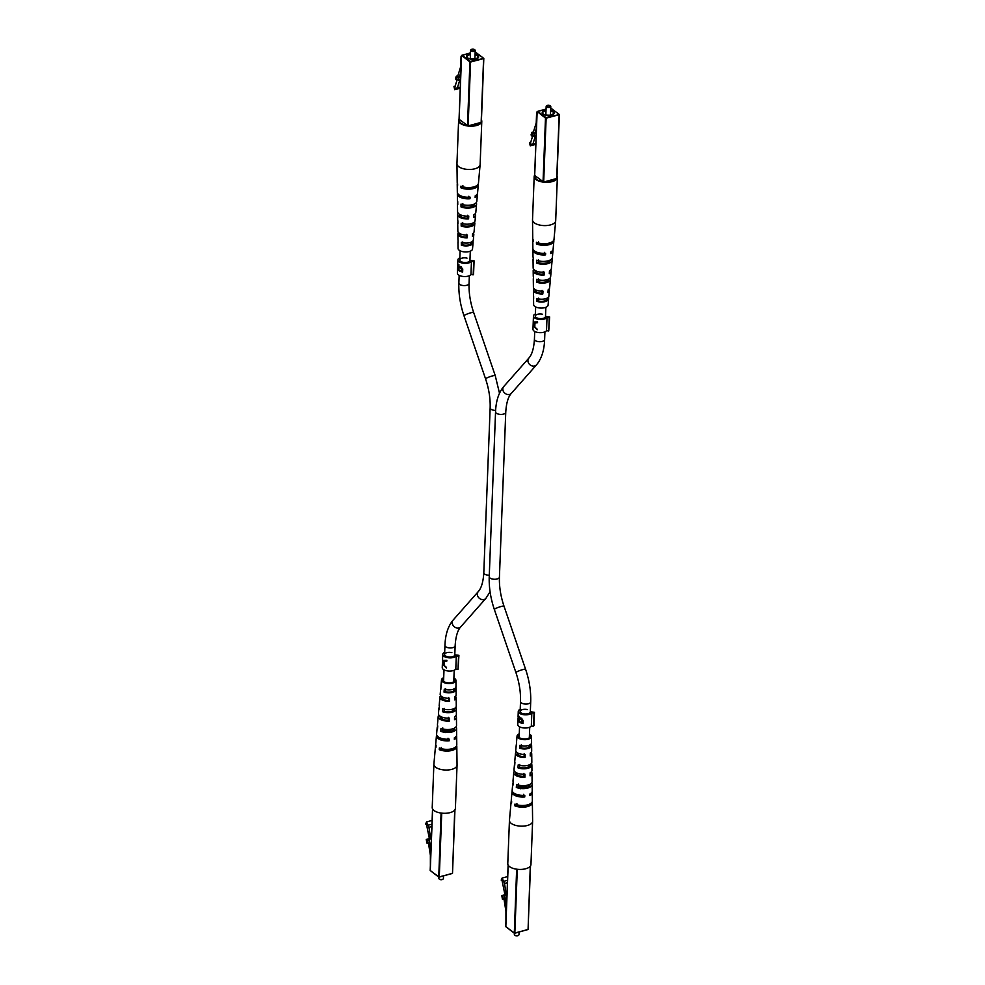 <?xml version="1.0" encoding="UTF-8"?>
<svg xmlns="http://www.w3.org/2000/svg" width="985" height="985" viewBox="0 0 985 985"><rect width="100%" height="100%" fill="white"/><g stroke="black" fill="none" stroke-linecap="round" stroke-linejoin="round"><path stroke-width="1.48" d="M522.062 721.451L520.585 718.631L519.378 719.382L519.243 721.365A6.957 3.177 2.2 0 0 522.025 722.51M522.616 721.316L521.804 718.311M520.215 709.286A6.957 3.177 2.2 0 0 518.27 711.367L518.073 716.501L519.009 718.594L520.597 717.88M518.11 718.151L519.452 716.452M519.009 718.594L520.609 717.88L523.134 720.466L523.023 723.458L521.607 722.399M521.508 718.385L519.378 719.382M519.255 720.848L518.27 717.511L517.962 719.567A6.957 3.177 2.2 0 0 518.738 720.983M518.615 717.425L517.999 718.57M523.023 723.458A6.957 3.177 -177.8 0 1 519.033 721.98A6.957 3.177 -177.8 0 1 517.938 720.17L517.765 724.566A6.957 3.177 2.2 0 0 518.873 726.364A6.957 3.177 2.2 0 0 525.596 728.013A6.957 3.177 2.2 0 0 531.321 726.019L531.826 712.832L534.067 713.128L534.461 712.303L530.324 711.773A5.097 2.327 2.2 0 1 530.324 711.835A5.097 2.327 2.2 0 1 526.618 713.928A5.097 2.327 2.2 0 1 520.93 712.771A5.097 2.327 2.2 0 1 520.129 711.441A5.097 2.327 2.2 0 1 527.394 709.594M518.27 711.367A6.957 3.177 2.2 0 0 519.378 713.177A6.957 3.177 2.2 0 0 526.101 714.827A6.957 3.177 2.2 0 0 531.826 712.832M519.181 718.139L520.609 717.88M531.321 726.019L533.55 726.314L533.944 725.489L534.461 712.303M533.55 726.314L534.067 713.128M455.501 696.296A8.126 3.718 -177.8 0 1 456.166 697.762A8.126 3.718 -177.8 0 1 454.688 699.879L454.713 696.937A7.979 3.644 2.2 0 0 456.129 694.881L456.055 689.512A7.708 3.521 2.2 0 0 455.956 688.934L454.504 689.315L454.504 688.675M444.013 711.256L442.388 711.687A8.705 3.977 2.2 0 0 451.524 712.34A8.705 3.977 2.2 0 0 456.314 708.904A8.705 3.977 2.2 0 0 456.117 708.067L454.479 708.498A6.92 3.164 2.2 0 1 454.528 708.88A6.92 3.164 2.2 0 1 450.995 711.527A6.92 3.164 2.2 0 1 444.013 711.256L444.235 708.35M442.388 711.687L442.634 708.769A8.557 3.915 -177.8 0 0 451.586 709.397A8.557 3.915 -177.8 0 0 456.277 706.023L456.166 697.762M456.104 706.824L456.117 708.067M453.543 748.231A8.385 3.841 2.2 0 1 441.231 749.117L439.236 749.647A10.638 4.863 2.2 0 0 450.637 750.73A10.638 4.863 2.2 0 0 456.806 746.47A10.638 4.863 2.2 0 0 456.646 745.633M439.236 749.647L439.372 747.972A10.552 4.826 -177.8 0 0 450.674 749.043A10.552 4.826 -177.8 0 0 456.781 744.82L456.683 736.558A10.121 4.629 -177.8 0 1 454.344 739.476L454.356 737.79A10.047 4.593 2.2 0 0 456.658 734.909L456.572 728.309A9.702 4.433 2.2 0 0 456.252 727.201L455.476 727.41M454.528 728.063A7.671 3.509 2.2 0 1 454.541 728.272A7.671 3.509 2.2 0 1 450.465 731.252A7.671 3.509 2.2 0 1 442.573 730.808L440.751 731.289A9.702 4.433 2.2 0 0 451.056 732.175A9.702 4.433 2.2 0 0 456.572 728.309M440.751 731.289L440.997 728.371A9.554 4.371 -177.8 0 0 451.13 729.22A9.554 4.371 -177.8 0 0 456.535 725.416L456.424 717.166A9.124 4.174 -177.8 0 1 454.516 719.678L454.553 716.735A8.976 4.1 2.2 0 0 456.387 714.273L456.314 708.904M456.252 726.487L456.252 727.201M454.504 689.315A6.156 2.82 2.2 0 1 454.516 689.488A6.156 2.82 2.2 0 1 445.479 691.704L444.038 692.086A7.708 3.521 2.2 0 0 451.98 692.517A7.708 3.521 2.2 0 0 456.055 689.512M444.038 692.086L444.284 689.155A7.548 3.46 -177.8 0 0 452.053 689.562A7.548 3.46 -177.8 0 0 456.018 686.619L455.944 680.438A7.24 3.312 -177.8 0 1 450.773 683.467A7.24 3.312 -177.8 0 1 442.634 681.842A7.24 3.312 -177.8 0 1 441.489 679.872A7.24 3.312 -177.8 0 1 443.706 677.692M455.932 686.089L455.956 688.934M453.9 678.086A7.24 3.312 -177.8 0 1 454.799 678.628A7.24 3.312 -177.8 0 1 455.944 680.438M440.898 688.22A7.708 3.521 2.2 0 0 440.677 688.921L440.184 694.265A7.979 3.644 2.2 0 0 441.452 696.432A7.979 3.644 2.2 0 0 449.566 698.291L449.542 701.246A8.126 3.718 -177.8 0 1 441.218 699.35A8.126 3.718 -177.8 0 1 439.926 697.146A8.126 3.718 -177.8 0 1 440.701 695.73M439.298 707.267A8.705 3.977 2.2 0 0 438.928 708.24L438.448 713.583A8.976 4.1 2.2 0 0 439.864 716.021A8.976 4.1 2.2 0 0 449.394 718.09L449.369 721.045A9.124 4.174 -177.8 0 1 439.63 718.939A9.124 4.174 -177.8 0 1 438.19 716.464A9.124 4.174 -177.8 0 1 438.891 715.048M437.709 726.314A9.702 4.433 2.2 0 0 437.192 727.558L436.589 734.133A10.047 4.593 2.2 0 0 438.177 736.854A10.047 4.593 2.2 0 0 449.209 739.144L449.197 740.831A10.121 4.629 -177.8 0 1 438.042 738.528A10.121 4.629 -177.8 0 1 436.441 735.783A10.121 4.629 -177.8 0 1 436.687 734.97M435.789 744.832A10.638 4.863 2.2 0 0 435.555 745.645L433.892 764.151A11.598 5.307 2.2 0 0 433.88 764.274A11.598 5.307 2.2 0 0 435.715 767.29A11.598 5.307 2.2 0 0 451.733 769.371A11.598 5.307 2.2 0 0 457.052 765.16A11.598 5.307 2.2 0 0 457.052 765.037L456.806 746.47M456.511 735.733A10.121 4.629 -177.8 0 1 456.683 736.558M455.833 715.701A9.124 4.174 -177.8 0 1 456.424 717.166M449.726 731.387A7.929 3.632 2.2 0 0 445.245 731.018L445.134 732.631M449.197 740.831L447.978 739.92A8.003 3.657 -177.8 0 1 439.827 738.061A8.003 3.657 -177.8 0 1 439.224 737.506M449.369 721.045L448.273 720.22A7.24 3.312 -177.8 0 1 441.218 718.521A7.24 3.312 -177.8 0 1 440.073 716.575A7.24 3.312 -177.8 0 1 440.147 716.218M449.542 701.246L448.557 700.507A6.476 2.967 -177.8 0 1 442.597 698.981A6.476 2.967 -177.8 0 1 441.575 697.245A6.476 2.967 -177.8 0 1 441.76 696.641M443.669 678.776A5.799 2.647 2.2 0 0 442.918 679.958A5.799 2.647 2.2 0 0 443.841 681.521A5.799 2.647 2.2 0 0 450.342 682.827A5.799 2.647 2.2 0 0 454.504 680.413A5.799 2.647 2.2 0 0 453.863 679.17M441.231 749.117L441.342 747.455M442.573 730.808L442.782 727.903M445.479 691.704L445.7 688.786M448.557 700.507L448.594 697.577M448.273 720.22L448.31 717.289M447.978 739.92L448.003 738.245M435.555 745.645A10.638 4.863 2.2 0 0 435.973 747.221L436.109 745.559A10.552 4.826 -177.8 0 1 435.702 744.007L436.441 735.783M437.192 727.558A9.702 4.433 2.2 0 0 437.488 728.875L437.734 725.957A9.554 4.371 -177.8 0 1 437.451 724.689L438.19 716.464M438.928 708.24A8.705 3.977 2.2 0 0 439.125 709.274L439.372 706.356A8.557 3.915 -177.8 0 1 439.187 705.358L439.926 697.146M440.677 688.921A7.708 3.521 2.2 0 0 440.775 689.66L441.021 686.742A7.548 3.46 -177.8 0 1 440.935 686.04L441.489 679.872M433.88 764.274L432.218 807.54A11.598 5.307 2.2 0 0 438.165 812.453A11.598 5.307 2.2 0 0 450.071 812.637A11.598 5.307 2.2 0 0 455.39 808.439L457.052 765.16M427.798 843.197L427.231 839.589L428.795 839.183L429.362 842.791L427.798 843.197L426.837 843.062L426.271 839.454L429.386 838.641L426.53 824.63L425.618 823.952L426.567 821.909L428.931 827.338L430.74 838.826L429.177 839.245L430.95 850.547M430.371 865.84L430.371 855.251L428.45 843.025M431.873 826.55L428.931 827.338M430.74 838.826L429.386 838.641M427.231 839.589L426.271 839.454M431.972 824.199L427.662 825.332M432.107 820.456L426.567 821.909M438.83 877.118L438.781 878.374A2.315 1.059 2.2 0 0 439.088 878.928A2.315 1.059 2.2 0 0 442.351 879.396A2.315 1.059 2.2 0 0 443.065 879.076A2.315 1.059 2.2 0 0 443.41 878.546L443.509 875.985M442.819 879.223A1.859 0.85 -177.8 0 1 442.659 879.371A1.859 0.85 -177.8 0 1 442.08 879.617A1.859 0.85 -177.8 0 1 439.47 879.248A1.859 0.85 -177.8 0 1 439.322 879.088M531.075 752.429A8.126 3.718 -177.8 0 1 531.728 753.894A8.126 3.718 -177.8 0 1 530.25 756.012L530.275 753.069A7.979 3.644 2.2 0 0 531.691 751.013L531.629 745.645A7.708 3.521 2.2 0 0 531.518 745.066L530.065 745.448L530.065 744.808M519.575 767.389L517.95 767.82A8.705 3.977 2.2 0 0 527.086 768.472A8.705 3.977 2.2 0 0 531.875 765.037A8.705 3.977 2.2 0 0 531.678 764.2L530.041 764.631A6.92 3.164 2.2 0 1 530.09 765.013A6.92 3.164 2.2 0 1 526.569 767.66A6.92 3.164 2.2 0 1 519.575 767.389L519.797 764.483M517.95 767.82L518.196 764.902A8.557 3.915 -177.8 0 0 527.147 765.53A8.557 3.915 -177.8 0 0 531.838 762.156L531.728 753.894M531.666 762.969L531.678 764.2M529.105 804.363A8.385 3.841 2.2 0 1 516.793 805.25L514.798 805.779A10.638 4.863 2.2 0 0 526.199 806.863A10.638 4.863 2.2 0 0 532.368 802.603A10.638 4.863 2.2 0 0 532.208 801.765M514.798 805.779L514.933 804.105A10.552 4.826 -177.8 0 0 526.236 805.176A10.552 4.826 -177.8 0 0 532.356 800.953L532.245 792.691A10.121 4.629 -177.8 0 1 529.905 795.609L529.93 793.922A10.047 4.593 2.2 0 0 532.22 791.041L532.134 784.442A9.702 4.433 2.2 0 0 531.814 783.334L531.038 783.543M530.09 784.195A7.671 3.509 2.2 0 1 530.102 784.405A7.671 3.509 2.2 0 1 526.027 787.384A7.671 3.509 2.2 0 1 518.135 786.941L516.312 787.421A9.702 4.433 2.2 0 0 526.63 788.308A9.702 4.433 2.2 0 0 532.134 784.442M516.312 787.421L516.559 784.503A9.554 4.371 -177.8 0 0 526.692 785.353A9.554 4.371 -177.8 0 0 532.097 781.548L531.986 773.299A9.124 4.174 -177.8 0 1 530.078 775.811L530.115 772.868A8.976 4.1 2.2 0 0 531.949 770.405L531.875 765.037M531.814 782.619L531.814 783.334M530.065 745.448A6.156 2.82 2.2 0 1 530.078 745.62A6.156 2.82 2.2 0 1 521.04 747.837L519.6 748.218A7.708 3.521 2.2 0 0 527.541 748.649A7.708 3.521 2.2 0 0 531.629 745.645M519.6 748.218L519.846 745.288A7.548 3.46 -177.8 0 0 527.615 745.694A7.548 3.46 -177.8 0 0 531.58 742.752L531.506 736.571A7.24 3.312 -177.8 0 1 526.335 739.6A7.24 3.312 -177.8 0 1 518.196 737.974A7.24 3.312 -177.8 0 1 517.051 736.017A7.24 3.312 -177.8 0 1 519.267 733.825M531.494 742.222L531.518 745.066M529.462 734.219A7.24 3.312 -177.8 0 1 530.361 734.761A7.24 3.312 -177.8 0 1 531.506 736.571M516.46 744.352A7.708 3.521 2.2 0 0 516.238 745.054L515.758 750.398A7.979 3.644 2.2 0 0 517.014 752.565A7.979 3.644 2.2 0 0 525.128 754.424L525.104 757.379A8.126 3.718 -177.8 0 1 516.78 755.483A8.126 3.718 -177.8 0 1 515.487 753.279A8.126 3.718 -177.8 0 1 516.263 751.863M514.86 763.4A8.705 3.977 2.2 0 0 514.49 764.372L514.01 769.716A8.976 4.1 2.2 0 0 515.426 772.154A8.976 4.1 2.2 0 0 524.968 774.222L524.931 777.177A9.124 4.174 -177.8 0 1 515.192 775.072A9.124 4.174 -177.8 0 1 513.751 772.597A9.124 4.174 -177.8 0 1 514.453 771.181M513.271 782.447A9.702 4.433 2.2 0 0 512.754 783.691L512.163 790.278A10.047 4.593 2.2 0 0 513.739 792.987A10.047 4.593 2.2 0 0 524.783 795.277L524.759 796.963A10.121 4.629 -177.8 0 1 513.604 794.661A10.121 4.629 -177.8 0 1 512.003 791.915A10.121 4.629 -177.8 0 1 512.249 791.103M511.35 800.965A10.638 4.863 2.2 0 0 511.116 801.778L509.454 820.283A11.598 5.307 2.2 0 0 509.442 820.407A11.598 5.307 2.2 0 0 511.277 823.423A11.598 5.307 2.2 0 0 527.295 825.504A11.598 5.307 2.2 0 0 532.614 821.293A11.598 5.307 2.2 0 0 532.614 821.17L532.368 802.603M532.072 791.866A10.121 4.629 -177.8 0 1 532.245 792.691M531.395 771.834A9.124 4.174 -177.8 0 1 531.986 773.299M525.288 787.52A7.929 3.632 2.2 0 0 520.806 787.15L520.696 788.763M524.759 796.963L523.54 796.065A8.003 3.657 -177.8 0 1 515.401 794.193A8.003 3.657 -177.8 0 1 514.786 793.639M524.931 777.177L523.835 776.352A7.24 3.312 -177.8 0 1 516.78 774.653A7.24 3.312 -177.8 0 1 515.635 772.708A7.24 3.312 -177.8 0 1 515.709 772.351M525.104 757.379L524.119 756.64A6.476 2.967 -177.8 0 1 518.159 755.113A6.476 2.967 -177.8 0 1 517.137 753.377A6.476 2.967 -177.8 0 1 517.322 752.774M519.23 734.909A5.799 2.647 2.2 0 0 518.479 736.091A5.799 2.647 2.2 0 0 519.403 737.654A5.799 2.647 2.2 0 0 525.904 738.959A5.799 2.647 2.2 0 0 530.065 736.546A5.799 2.647 2.2 0 0 529.425 735.303M516.793 805.25L516.916 803.588M518.135 786.941L518.344 784.035M521.04 747.837L521.262 744.919M524.119 756.64L524.155 753.71M523.835 776.352L523.872 773.422M523.54 796.065L523.564 794.378M511.116 801.778A10.638 4.863 2.2 0 0 511.535 803.354L511.671 801.692A10.552 4.826 -177.8 0 1 511.264 800.14L512.003 791.915M512.754 783.691A9.702 4.433 2.2 0 0 513.062 785.008L513.296 782.09A9.554 4.371 -177.8 0 1 513.013 780.822L513.751 772.597M514.49 764.372A8.705 3.977 2.2 0 0 514.687 765.407L514.933 762.488A8.557 3.915 -177.8 0 1 514.749 761.491L515.487 753.279M516.238 745.054A7.708 3.521 2.2 0 0 516.337 745.793L516.583 742.875A7.548 3.46 -177.8 0 1 516.497 742.173L517.051 736.017M509.442 820.407L507.78 863.673A11.598 5.307 2.2 0 0 513.727 868.585A11.598 5.307 2.2 0 0 525.633 868.77A11.598 5.307 2.2 0 0 530.952 864.571L532.614 821.293M503.36 899.33L502.793 895.722L504.357 895.316L504.923 898.923L503.36 899.33L502.399 899.194L501.833 895.587L504.948 894.774L502.091 880.762L501.193 880.085L502.128 878.041L504.492 883.471L506.302 894.959L504.739 895.377L506.524 906.68M505.933 921.972L505.933 911.384L504.012 899.157M507.435 882.695L504.492 883.471M506.302 894.959L504.948 894.774M502.793 895.722L501.833 895.587M507.534 880.331L503.224 881.464M507.669 876.588L502.128 878.041M514.392 933.251L514.342 934.506A2.315 1.059 2.2 0 0 514.65 935.061A2.315 1.059 2.2 0 0 517.913 935.528A2.315 1.059 2.2 0 0 518.627 935.221A2.315 1.059 2.2 0 0 518.972 934.679L519.07 932.118M518.381 935.356A1.859 0.85 -177.8 0 1 518.221 935.504A1.859 0.85 -177.8 0 1 517.642 935.75A1.859 0.85 -177.8 0 1 515.032 935.381A1.859 0.85 -177.8 0 1 514.884 935.221M533.193 323.117L534.215 326.811L537.281 329.716L534.793 326.761L534.941 323.018L537.539 322.711L537.576 321.91L533.242 322.021L532.959 329.224A6.957 3.177 2.2 0 0 534.055 331.034A6.957 3.177 2.2 0 0 540.79 332.671A6.957 3.177 2.2 0 0 546.515 330.689L547.02 317.502L549.248 317.786L549.642 316.973L545.505 316.431A5.097 2.327 2.2 0 1 545.505 316.505L545.862 307.308M536.677 328.51L537.281 329.446M534.941 323.018L537.539 322.674M534.83 325.85L533.205 322.908L535.52 322.871M535.397 313.944A6.957 3.177 2.2 0 0 533.464 316.037A6.957 3.177 2.2 0 0 534.559 317.847A6.957 3.177 2.2 0 0 541.294 319.485A6.957 3.177 2.2 0 0 547.02 317.502M534.399 322.255L533.242 322.021M533.205 322.908L534.35 323.055L534.239 325.998M535.52 322.748L534.35 323.055M542.587 314.264A5.097 2.327 2.2 0 0 535.311 316.111A5.097 2.327 2.2 0 0 536.123 317.441A5.097 2.327 2.2 0 0 541.799 318.598A5.097 2.327 2.2 0 0 545.505 316.505M546.515 330.689L548.744 330.972L549.248 317.786M548.744 330.972L549.642 316.973M533.464 278.176A8.557 3.915 2.2 0 0 533.291 278.977L533.402 287.238A8.126 3.718 2.2 0 0 534.683 289.258A8.126 3.718 2.2 0 0 543.018 291.154L542.821 293.973A7.979 3.644 -177.8 0 1 534.695 292.114A7.979 3.644 -177.8 0 1 533.439 290.119A7.979 3.644 -177.8 0 1 534.055 288.703M550.677 269.952A8.976 4.1 -177.8 0 1 551.12 271.417L550.64 276.76A8.705 3.977 -177.8 0 1 545.665 280.048A8.705 3.977 -177.8 0 1 536.714 279.346L536.739 282.202A8.557 3.915 2.2 0 0 545.518 282.855A8.557 3.915 2.2 0 0 550.381 279.642A8.557 3.915 2.2 0 0 550.196 278.644L548.707 279.038M550.27 277.733L550.196 278.644M557.005 176.081A11.598 5.307 -177.8 0 1 557.35 177.46L555.688 220.726A11.598 5.307 -177.8 0 1 555.675 220.849L554.013 239.355A10.638 4.863 -177.8 0 1 547.611 243.418A10.638 4.863 -177.8 0 1 536.443 242.298L536.456 243.935A10.552 4.826 2.2 0 0 547.525 245.031A10.552 4.826 2.2 0 0 553.865 240.993A10.552 4.826 2.2 0 0 553.779 240.168M552.88 250.03A10.047 4.593 -177.8 0 1 552.967 250.867L552.376 257.442A9.702 4.433 -177.8 0 1 546.675 261.136A9.702 4.433 -177.8 0 1 536.566 260.212L536.591 263.069A9.554 4.371 2.2 0 0 546.515 263.943A9.554 4.371 2.2 0 0 552.117 260.311A9.554 4.371 2.2 0 0 551.834 259.043L551.428 259.153M548.867 289.27A7.979 3.644 -177.8 0 1 549.371 290.735L548.891 296.079A7.708 3.521 -177.8 0 1 544.656 298.947A7.708 3.521 -177.8 0 1 536.874 298.48L536.899 301.336A7.548 3.46 2.2 0 0 544.508 301.767A7.548 3.46 2.2 0 0 548.633 298.96A7.548 3.46 2.2 0 0 548.546 298.258L547.118 298.64A6.045 2.758 2.2 0 1 547.118 298.861A6.045 2.758 2.2 0 1 538.315 300.954L538.327 298.098M548.67 296.78L548.546 298.258M533.636 297.839A7.548 3.46 2.2 0 0 533.538 298.381L533.624 304.562A7.24 3.312 2.2 0 0 534.769 306.372A7.24 3.312 2.2 0 0 542.747 308.022A7.24 3.312 2.2 0 0 548.079 305.128L548.633 298.96M549.371 290.735A7.979 3.644 -177.8 0 1 547.968 292.619L548.165 289.799A8.126 3.718 2.2 0 0 549.63 287.854L550.381 279.642M551.12 271.417A8.976 4.1 -177.8 0 1 549.285 273.682L549.482 270.863A9.124 4.174 2.2 0 0 551.378 268.536L552.117 260.311M552.967 250.867A10.047 4.593 -177.8 0 1 550.689 253.527L550.8 251.914A10.121 4.629 2.2 0 0 553.114 249.217L553.865 240.993M555.675 220.849A11.598 5.307 -177.8 0 1 550.369 224.937A11.598 5.307 -177.8 0 1 534.35 222.856A11.598 5.307 -177.8 0 1 532.516 219.963A11.598 5.307 -177.8 0 1 532.516 219.84L534.178 176.561A11.598 5.307 -177.8 0 1 534.621 175.219M532.922 239.367A10.552 4.826 2.2 0 0 532.774 240.18L532.885 248.442A10.121 4.629 2.2 0 0 534.498 250.966A10.121 4.629 2.2 0 0 545.653 253.268L545.542 254.881A10.047 4.593 -177.8 0 1 534.498 252.591A10.047 4.593 -177.8 0 1 532.91 250.091A10.047 4.593 -177.8 0 1 533.057 249.267M533.316 258.513A9.554 4.371 2.2 0 0 533.033 259.584L533.144 267.834A9.124 4.174 2.2 0 0 534.584 270.112A9.124 4.174 2.2 0 0 544.336 272.217L544.139 275.037A8.976 4.1 -177.8 0 1 534.609 272.968A8.976 4.1 -177.8 0 1 533.181 270.727A8.976 4.1 -177.8 0 1 533.735 269.299M542.033 290.427L541.848 293.259A6.366 2.906 -177.8 0 1 536.062 291.757A6.366 2.906 -177.8 0 1 535.052 290.156A6.366 2.906 -177.8 0 1 535.175 289.59M543.24 271.404L543.055 274.236A7.129 3.263 -177.8 0 1 536.16 272.55A7.129 3.263 -177.8 0 1 535.027 270.764A7.129 3.263 -177.8 0 1 535.064 270.432M544.422 252.369L544.323 253.982A7.929 3.632 -177.8 0 1 536.271 252.123A7.929 3.632 -177.8 0 1 535.852 251.778M542.661 181.659A10.823 4.95 -177.8 0 1 536.665 179.405A10.823 4.95 -177.8 0 1 534.953 176.684A10.823 4.95 -177.8 0 1 535.052 176.007M539.842 253.613A7.671 3.509 -177.8 0 1 544.348 253.588M538.339 278.915L538.339 281.772A6.796 3.115 2.2 0 0 548.633 279.531A6.796 3.115 2.2 0 0 548.596 279.1M538.438 241.768L538.426 243.406A8.323 3.805 2.2 0 0 550.381 242.704M538.389 259.732L538.376 262.589A7.56 3.46 2.2 0 0 546.022 263.032A7.56 3.46 2.2 0 0 550.135 260.2A7.56 3.46 2.2 0 0 550.135 260.028M556.119 178.741A10.823 4.95 -177.8 0 1 544.274 181.868M532.774 240.18A10.552 4.826 2.2 0 0 533.193 241.51L533.181 239.884A10.638 4.863 -177.8 0 1 532.762 238.53L532.516 219.963M533.033 259.584A9.554 4.371 2.2 0 0 533.328 260.643L533.304 257.799A9.702 4.433 -177.8 0 1 532.996 256.691L532.91 250.091M533.291 278.977A8.557 3.915 2.2 0 0 533.476 279.777L533.451 276.933A8.705 3.977 -177.8 0 1 533.254 276.096L533.181 270.727M533.538 298.381A7.548 3.46 2.2 0 0 533.636 298.911L533.611 296.066A7.708 3.521 -177.8 0 1 533.501 295.488L533.439 290.119M541.848 293.259L542.821 293.973M557.35 177.46A11.598 5.307 -177.8 0 1 552.031 181.659A11.598 5.307 -177.8 0 1 540.125 181.474A11.598 5.307 -177.8 0 1 534.178 176.561M538.315 300.954L536.899 301.336M543.055 274.236L544.139 275.037M538.426 243.406L536.456 243.935M538.339 281.772L536.739 282.202M544.323 253.982L545.542 254.881M538.376 262.589L536.591 263.069M559.295 114.654L556.919 178.42L543.683 182.028L534.683 175.49M536.431 128.185L533.907 136.299L534.338 133.197L533.414 131.928L536.222 122.891L536.616 112.585M533.538 135.782L531.974 136.201L531.05 134.933L531.851 132.347L533.414 131.928M533.907 136.299L535.458 135.881L532.897 144.13L535.84 143.354M531.974 136.201L532.774 133.603L534.338 133.197M532.774 133.603L531.851 132.347M532.663 136.016L530.423 143.219L529.524 142.542L530.262 145.829L531.555 144.192L532.897 144.13M530.262 145.829L535.803 144.364M529.524 142.542L530.73 142.222M550.246 105.912A2.315 1.059 -177.8 0 1 550.48 106.072A2.315 1.059 -177.8 0 1 550.787 106.626A2.315 1.059 -177.8 0 1 549.716 107.476A2.315 1.059 -177.8 0 1 547.34 107.427A2.315 1.059 -177.8 0 1 546.158 106.454A2.315 1.059 -177.8 0 1 546.503 105.924A2.315 1.059 -177.8 0 1 546.749 105.777M547.488 105.383A1.859 0.85 2.2 0 0 546.909 105.629A1.859 0.85 2.2 0 0 547.18 106.688A1.859 0.85 2.2 0 0 549.482 106.872A1.859 0.85 2.2 0 0 550.098 105.752A1.859 0.85 2.2 0 0 547.488 105.383M461.694 269.988L460.204 267.157L459.01 267.908L458.862 269.902A6.957 3.177 2.2 0 0 461.645 271.047M462.248 269.841L461.423 266.837M459.835 257.811A6.957 3.177 2.2 0 0 457.902 259.905L457.705 265.039L458.628 267.12L460.229 266.418L462.753 269.003L462.642 271.983L461.226 270.937M457.742 266.689L459.084 264.99M461.128 266.923L459.01 267.908M458.887 269.385L457.89 266.048L457.594 268.105A6.957 3.177 2.2 0 0 458.37 269.521M458.234 265.95L457.631 267.095M462.642 271.983A6.957 3.177 -177.8 0 1 458.665 270.518A6.957 3.177 -177.8 0 1 457.557 268.708L457.397 273.091A6.957 3.177 2.2 0 0 458.493 274.901A6.957 3.177 2.2 0 0 465.228 276.539A6.957 3.177 2.2 0 0 470.953 274.556L471.458 261.37L473.687 261.653L474.081 260.84L469.943 260.299A5.097 2.327 2.2 0 1 469.943 260.372L470.301 251.175M457.902 259.905A6.957 3.177 2.2 0 0 458.998 261.714A6.957 3.177 2.2 0 0 465.733 263.352A6.957 3.177 2.2 0 0 471.458 261.37M458.813 266.676L460.241 266.418L458.628 267.12M470.953 274.556L473.182 274.84L473.576 274.027L474.081 260.84M473.182 274.84L473.687 261.653M467.025 258.132A5.097 2.327 2.2 0 0 459.749 259.978A5.097 2.327 2.2 0 0 460.561 261.308A5.097 2.327 2.2 0 0 466.237 262.466A5.097 2.327 2.2 0 0 469.943 260.372M444.678 652.329A6.957 3.177 2.2 0 0 442.745 654.409A6.957 3.177 2.2 0 0 443.841 656.219A6.957 3.177 2.2 0 0 450.576 657.869A6.957 3.177 2.2 0 0 456.301 655.875L455.796 669.061A6.957 3.177 2.2 0 1 450.071 671.056A6.957 3.177 2.2 0 1 443.336 669.418A6.957 3.177 2.2 0 1 442.24 667.608L442.487 661.489L443.496 665.195L446.562 668.089L444.075 665.134L444.223 661.403L446.821 661.083L446.858 660.282L442.524 660.406L442.499 661.526M445.959 666.882L446.562 667.818M444.223 661.403L446.833 661.046M444.112 664.222L442.487 661.292L444.801 661.243M443.681 660.627L442.524 660.406M442.487 661.292L443.632 661.428L443.521 664.37M444.801 661.12L443.632 661.428M454.799 654.816L458.924 655.345L458.53 656.17L456.301 655.875M451.869 652.636A5.097 2.327 2.2 0 0 444.592 654.483A5.097 2.327 2.2 0 0 445.405 655.813A5.097 2.327 2.2 0 0 451.081 656.97A5.097 2.327 2.2 0 0 454.787 654.877A5.097 2.327 2.2 0 0 454.787 654.816M455.796 669.061L458.025 669.357L458.53 656.17M458.025 669.357L458.924 655.345M442.684 729.245A5.097 2.327 2.2 0 0 449.628 730.082A5.097 2.327 2.2 0 0 451.524 729.134M527.086 785.267A5.097 2.327 -177.8 0 1 525.19 786.215A5.097 2.327 -177.8 0 1 518.245 785.377M457.902 222.031A8.557 3.915 2.2 0 0 457.729 222.844L457.84 231.106A8.126 3.718 2.2 0 0 459.121 233.125A8.126 3.718 2.2 0 0 467.456 235.021L467.259 237.841A7.979 3.644 -177.8 0 1 459.133 235.981A7.979 3.644 -177.8 0 1 457.877 233.987A7.979 3.644 -177.8 0 1 458.493 232.571M475.115 213.819A8.976 4.1 -177.8 0 1 475.558 215.284L475.078 220.628A8.705 3.977 -177.8 0 1 470.104 223.915A8.705 3.977 -177.8 0 1 461.152 223.213L461.177 226.07A8.557 3.915 2.2 0 0 469.956 226.722A8.557 3.915 2.2 0 0 474.819 223.509A8.557 3.915 2.2 0 0 474.635 222.511L473.132 222.905M474.708 221.6L474.635 222.511M481.443 119.948A11.598 5.307 -177.8 0 1 481.788 121.327L480.126 164.594A11.598 5.307 -177.8 0 1 480.114 164.717L478.451 183.222A10.638 4.863 -177.8 0 1 472.049 187.285A10.638 4.863 -177.8 0 1 460.881 186.165L460.894 187.803A10.552 4.826 2.2 0 0 471.963 188.898A10.552 4.826 2.2 0 0 478.304 184.86A10.552 4.826 2.2 0 0 478.217 184.035M477.319 193.897A10.047 4.593 -177.8 0 1 477.405 194.722L476.814 201.309A9.702 4.433 -177.8 0 1 471.113 204.991A9.702 4.433 -177.8 0 1 461.005 204.08L461.029 206.936A9.554 4.371 2.2 0 0 470.953 207.81A9.554 4.371 2.2 0 0 476.555 204.178A9.554 4.371 2.2 0 0 476.272 202.91L475.866 203.021M473.305 233.137A7.979 3.644 -177.8 0 1 473.81 234.602L473.329 239.946A7.708 3.521 -177.8 0 1 469.094 242.815A7.708 3.521 -177.8 0 1 461.312 242.347L461.337 245.203A7.548 3.46 2.2 0 0 468.946 245.634A7.548 3.46 2.2 0 0 473.071 242.827A7.548 3.46 2.2 0 0 472.985 242.125L471.556 242.507A6.045 2.758 2.2 0 1 471.556 242.729A6.045 2.758 2.2 0 1 462.753 244.822L462.753 241.965M473.108 240.648L472.985 242.125M458.062 241.707A7.548 3.46 2.2 0 0 457.976 242.248L458.062 248.429A7.24 3.312 2.2 0 0 459.207 250.239A7.24 3.312 2.2 0 0 467.185 251.889A7.24 3.312 2.2 0 0 472.517 248.983L473.071 242.827M473.81 234.602A7.979 3.644 -177.8 0 1 472.406 236.486L472.603 233.667A8.126 3.718 2.2 0 0 474.068 231.721L474.819 223.509M475.558 215.284A8.976 4.1 -177.8 0 1 473.723 217.55L473.92 214.73A9.124 4.174 2.2 0 0 475.817 212.403L476.555 204.178M477.405 194.722A10.047 4.593 -177.8 0 1 475.127 197.394L475.238 195.781A10.121 4.629 2.2 0 0 477.553 193.085L478.304 184.86M480.114 164.717A11.598 5.307 -177.8 0 1 474.807 168.804A11.598 5.307 -177.8 0 1 458.788 166.724A11.598 5.307 -177.8 0 1 456.954 163.83A11.598 5.307 -177.8 0 1 456.954 163.707L458.616 120.429A11.598 5.307 -177.8 0 1 459.059 119.087M457.36 183.235A10.552 4.826 2.2 0 0 457.212 184.047L457.323 192.309A10.121 4.629 2.2 0 0 458.936 194.833A10.121 4.629 2.2 0 0 470.091 197.135L469.98 198.748A10.047 4.593 -177.8 0 1 458.936 196.458A10.047 4.593 -177.8 0 1 457.348 193.959A10.047 4.593 -177.8 0 1 457.496 193.134M457.754 202.381A9.554 4.371 2.2 0 0 457.471 203.452L457.582 211.701A9.124 4.174 2.2 0 0 459.022 213.979A9.124 4.174 2.2 0 0 468.774 216.084L468.577 218.904A8.976 4.1 -177.8 0 1 459.047 216.835A8.976 4.1 -177.8 0 1 457.619 214.595A8.976 4.1 -177.8 0 1 458.16 213.166M466.471 234.295L466.287 237.126A6.366 2.906 -177.8 0 1 460.5 235.624A6.366 2.906 -177.8 0 1 459.49 234.024A6.366 2.906 -177.8 0 1 459.613 233.457M467.666 215.272L467.493 218.104A7.129 3.263 -177.8 0 1 460.598 216.417A7.129 3.263 -177.8 0 1 459.466 214.631A7.129 3.263 -177.8 0 1 459.502 214.299M468.86 196.237L468.762 197.85A7.929 3.632 -177.8 0 1 460.709 195.99A7.929 3.632 -177.8 0 1 460.29 195.646M467.099 125.526A10.823 4.95 -177.8 0 1 461.103 123.273A10.823 4.95 -177.8 0 1 459.392 120.552A10.823 4.95 -177.8 0 1 459.49 119.874M464.28 197.48A7.671 3.509 -177.8 0 1 468.786 197.456M462.778 222.782L462.778 225.639A6.796 3.115 2.2 0 0 473.071 223.398A6.796 3.115 2.2 0 0 473.034 222.967M462.876 185.636L462.864 187.273A8.323 3.805 2.2 0 0 474.819 186.571M462.827 203.6L462.815 206.456A7.56 3.46 2.2 0 0 470.461 206.899A7.56 3.46 2.2 0 0 474.573 204.067A7.56 3.46 2.2 0 0 474.573 203.895M480.557 122.608A10.823 4.95 -177.8 0 1 468.712 125.735M457.212 184.047A10.552 4.826 2.2 0 0 457.631 185.377L457.619 183.752A10.638 4.863 -177.8 0 1 457.2 182.397L456.954 163.83M457.471 203.452A9.554 4.371 2.2 0 0 457.766 204.511L457.742 201.666A9.702 4.433 -177.8 0 1 457.434 200.558L457.348 193.959M457.729 222.844A8.557 3.915 2.2 0 0 457.914 223.644L457.89 220.8A8.705 3.977 -177.8 0 1 457.693 219.963L457.619 214.595M457.976 242.248A7.548 3.46 2.2 0 0 458.074 242.778L458.05 239.934A7.708 3.521 -177.8 0 1 457.939 239.355L457.877 233.987M466.287 237.126L467.259 237.841M481.788 121.327A11.598 5.307 -177.8 0 1 476.469 125.526A11.598 5.307 -177.8 0 1 464.563 125.341A11.598 5.307 -177.8 0 1 458.616 120.429M462.753 244.822L461.337 245.203M467.493 218.104L468.577 218.904M462.864 187.273L460.894 187.803M462.778 225.639L461.177 226.07M468.762 197.85L469.98 198.748M462.815 206.456L461.029 206.936M483.733 58.521L481.357 122.288L468.121 125.895L459.121 119.357M460.857 72.053L458.345 80.167L458.776 77.064L457.853 75.796L460.66 66.758L461.054 56.453M457.963 79.65L456.412 80.068L455.489 78.8L456.289 76.214L457.853 75.796M458.345 80.167L459.896 79.748L457.335 87.997L460.278 87.222M456.412 80.068L457.212 77.47L458.776 77.064M457.212 77.47L456.289 76.214M457.102 79.883L454.861 87.086L453.962 86.409L454.701 89.697L455.993 88.059L457.335 87.997M454.701 89.697L460.241 88.231M453.962 86.409L455.168 86.089M474.684 49.779A2.315 1.059 -177.8 0 1 474.918 49.94A2.315 1.059 -177.8 0 1 475.226 50.494A2.315 1.059 -177.8 0 1 474.154 51.343A2.315 1.059 -177.8 0 1 471.778 51.294A2.315 1.059 -177.8 0 1 470.596 50.321A2.315 1.059 -177.8 0 1 470.941 49.779A2.315 1.059 -177.8 0 1 471.187 49.644M471.926 49.25A1.859 0.85 2.2 0 0 471.347 49.496A1.859 0.85 2.2 0 0 471.618 50.555A1.859 0.85 2.2 0 0 473.92 50.74A1.859 0.85 2.2 0 0 474.524 49.619A1.859 0.85 2.2 0 0 471.926 49.25M454.861 809.904L452.509 873.276L454.725 810.089M441.723 813.142L439.273 876.884L452.3 873.449L439.236 877.044M432.624 809.054L430.26 870.58L438.744 877.069L441.083 813.056M530.423 866.037L528.071 929.409L530.287 866.221M517.285 869.275L514.835 933.017L527.861 929.581L514.798 933.177M508.186 865.187L505.822 926.713L514.305 933.201L516.645 869.201M543.043 181.942L545.493 118.065L546.133 118.151L543.683 182.028M556.71 178.593L559.16 114.716L546.133 118.151L545.899 117.547L559.381 114.543L550.935 108.178M537.219 111.576L545.493 118.065L545.899 117.547L537.539 111.33L537.133 111.847L534.683 175.724M556.919 178.42L559.381 114.543L550.738 108.03M546.047 109.089L537.059 111.724L534.609 175.601M550.652 110.271A6.033 2.758 -177.8 0 1 554.235 112.684A6.033 2.758 -177.8 0 1 551.489 115.146A6.033 2.758 -177.8 0 1 543.166 114.063A6.033 2.758 -177.8 0 1 544.976 110.308A6.033 2.758 -177.8 0 1 546.01 110.086M537.281 111.502L546.059 109.015M553.127 114.482A5.565 2.549 2.2 0 0 553.779 113.349A5.565 2.549 2.2 0 0 550.627 110.911M545.986 110.739A5.565 2.549 2.2 0 0 545.21 110.899A5.565 2.549 2.2 0 0 542.661 112.918A5.565 2.549 2.2 0 0 543.215 114.1M489.286 575.252A5.097 2.327 2.2 0 1 483.807 572.716L490.148 407.876C490.444 398.531 488.917 388.866 485.568 378.868A5.097 0.64 -18.9 0 1 492.623 375.876A5.097 0.64 -18.9 0 1 495.221 375.568L473.637 312.442C470.288 302.444 468.762 292.779 469.057 283.446L469.352 275.714M490.148 407.876A5.097 2.327 2.2 0 0 495.627 410.4M499.42 577.124C499.124 586.469 500.639 596.134 503.988 606.132A5.097 0.64 161.1 0 0 501.39 606.428A5.097 0.64 161.1 0 0 494.335 609.432C490.592 598.314 488.892 587.417 489.225 576.742A5.097 2.327 -177.8 0 0 491.835 578.897A5.097 2.327 -177.8 0 0 497.08 578.983A5.097 2.327 -177.8 0 0 499.42 577.124L505.748 412.284A5.097 2.327 -177.8 0 1 503.409 414.131A5.097 2.327 -177.8 0 1 498.176 414.045A5.097 2.327 -177.8 0 1 495.553 411.89C495.935 401.092 498.656 392.646 503.717 386.576L528.822 358.146C531.998 354.649 533.87 348.333 534.424 339.185L534.72 331.465M505.748 412.284C506.302 403.148 508.174 396.82 511.363 393.323A5.097 4.211 -138.5 0 1 509.528 394.431A5.097 4.211 -138.5 0 1 503.877 392.165A5.097 4.211 -138.5 0 1 503.717 386.576M485.568 378.868L463.984 315.742A5.097 0.64 -18.9 0 1 471.027 312.75A5.097 0.64 -18.9 0 1 473.637 312.442M511.363 393.323L536.468 364.893A5.097 4.211 -138.5 0 1 534.646 366.001A5.097 4.211 -138.5 0 1 528.994 363.736A5.097 4.211 -138.5 0 1 528.822 358.146M463.984 315.742C460.229 304.624 458.53 293.727 458.862 283.052A5.097 2.327 2.2 0 0 461.485 285.219A5.097 2.327 2.2 0 0 466.718 285.293A5.097 2.327 2.2 0 0 469.057 283.446M483.807 572.716C483.253 581.852 481.394 588.168 478.205 591.677A5.097 4.211 41.5 0 0 478.378 597.267A5.097 4.211 41.5 0 0 484.029 599.533A5.097 4.211 41.5 0 0 485.851 598.424L490.074 591.776M536.468 364.893C541.528 358.823 544.249 350.377 544.619 339.579A5.097 2.327 -177.8 0 1 542.279 341.426A5.097 2.327 -177.8 0 1 537.047 341.352A5.097 2.327 -177.8 0 1 534.424 339.185M478.205 591.677L453.1 620.107A5.097 4.211 41.5 0 0 453.272 625.697A5.097 4.211 41.5 0 0 458.924 627.962A5.097 4.211 41.5 0 0 460.746 626.854C457.557 630.351 455.698 636.667 455.144 645.815L454.787 654.877M503.988 606.132L525.584 669.258A5.097 0.64 161.1 0 0 522.986 669.554A5.097 0.64 161.1 0 0 515.931 672.558C519.28 682.556 520.806 692.221 520.511 701.554L520.129 711.441M453.1 620.107C448.04 626.177 445.318 634.623 444.949 645.421A5.097 2.327 2.2 0 0 447.559 647.576A5.097 2.327 2.2 0 0 452.792 647.662A5.097 2.327 2.2 0 0 455.144 645.815M525.584 669.258C529.339 680.376 531.038 691.273 530.706 701.948A5.097 2.327 -177.8 0 1 528.354 703.795A5.097 2.327 -177.8 0 1 523.121 703.709A5.097 2.327 -177.8 0 1 520.511 701.554M467.481 125.809L469.931 61.932L470.571 62.018L468.121 125.895M481.148 122.46L483.598 58.583L470.571 62.018L470.337 61.415L483.807 58.41L475.373 52.045M461.657 55.443L469.931 61.932L470.337 61.415L461.977 55.197L461.571 55.714L459.108 119.591M481.357 122.288L483.807 58.41L475.176 51.897M470.485 52.956L461.497 55.591L459.047 119.468M475.09 54.138A6.033 2.758 -177.8 0 1 478.673 56.551A6.033 2.758 -177.8 0 1 475.927 59.014A6.033 2.758 -177.8 0 1 467.604 57.93A6.033 2.758 -177.8 0 1 469.414 54.163A6.033 2.758 -177.8 0 1 470.448 53.953M461.706 55.369L470.498 52.882M477.565 58.349A5.565 2.549 2.2 0 0 478.217 57.216A5.565 2.549 2.2 0 0 475.065 54.778M470.424 54.606A5.565 2.549 2.2 0 0 469.648 54.766A5.565 2.549 2.2 0 0 467.087 56.785A5.565 2.549 2.2 0 0 467.653 57.967M519.07 717.092L518.122 717.339M518.787 716.267L518.098 716.452M521.361 718.176L519.969 718.545M454.947 809.781L452.509 873.276L439.138 877.142L430.186 870.457L432.55 808.919M530.509 865.913L528.071 929.409L514.699 933.275L505.748 926.589L508.112 865.052M533.23 322.07L533.464 316.037M540.039 181.031L540.088 179.738M551.157 181.462L551.218 180.033M542.661 112.918C542.883 114.703 545.776 115.43 551.354 115.11L553.779 113.349M546.158 106.454L545.825 115.11M550.787 106.626L550.455 115.294M458.69 265.618L457.754 265.864M458.407 264.805L457.717 264.99M460.98 266.713L459.601 267.083M442.511 660.442L442.745 654.409M499.493 393.224L495.221 375.568M489.225 576.742L495.553 411.89M458.862 283.052L459.158 275.32M459.749 259.978L460.106 250.781M460.685 235.747L460.746 234.024M461.411 216.922L461.473 215.222M535.311 316.111L535.668 306.914M536.246 291.88L536.308 290.156M536.973 273.054L537.034 271.355M494.335 609.432L515.931 672.558M470.571 244.12L470.633 242.396M471.298 225.331L471.359 223.62M472.012 206.456L472.086 204.794M485.851 598.424L460.746 626.854M544.619 339.579L544.914 331.846M546.133 300.253L546.195 298.529M546.86 281.464L546.921 279.752M547.574 262.589L547.648 260.926M444.949 645.421L444.592 654.483M444.001 669.837L443.57 681.3M442.954 697.269L442.881 699.165M442.191 717.203L442.117 719.062M519.538 726.795L519.132 737.433M518.516 753.402L518.442 755.298M517.753 773.336L517.679 775.195M530.706 701.948L530.324 711.835M529.733 727.189L529.327 737.814M529.031 745.288L528.957 747.196M528.268 765.246L528.194 767.13M454.196 670.231L453.765 681.682M453.469 689.155L453.395 691.064M452.706 709.114L452.632 710.998M464.477 124.898L464.526 123.605M475.595 125.329L475.656 123.901M467.087 56.785C467.321 58.571 470.214 59.297 475.792 58.977L478.217 57.216M470.596 50.321L470.251 58.977M475.226 50.494L474.893 59.162"/></g></svg>
